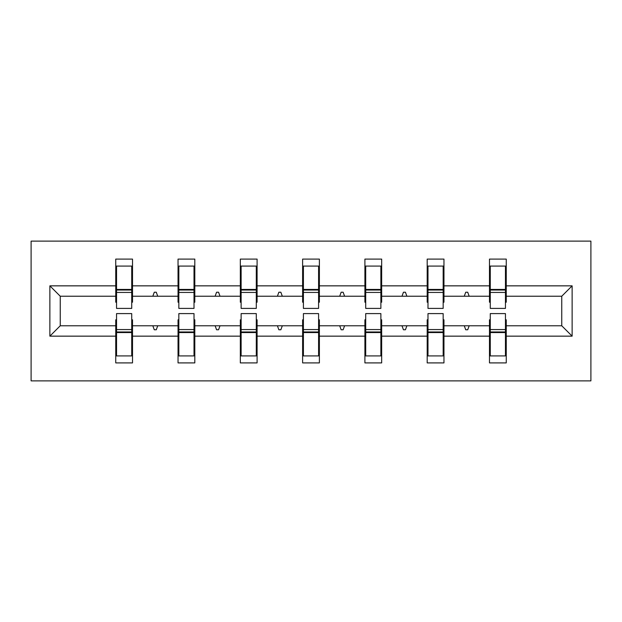 <?xml version="1.0" encoding="UTF-8"?>
<svg xmlns="http://www.w3.org/2000/svg" width="622" height="622" viewBox="0 0 622 622"><rect width="100%" height="100%" fill="white"/><g stroke="black" fill="none" stroke-linecap="round" stroke-linejoin="round"><path stroke-width="0.93" d="M31.1 380.874L590.9 380.874L590.9 241.126L31.1 241.126L31.1 380.874M490.276 319.786L489.483 319.786L489.483 325.772L443.96 325.772L443.96 319.786L443.167 319.786M572.131 336.152L561.752 325.772L561.752 296.227L572.131 285.848L572.131 336.152L506.254 336.152L506.254 362.906L489.483 362.906L489.483 325.772M561.752 296.227L506.254 296.227L506.254 259.094L489.483 259.094L489.483 285.848L443.96 285.848L443.96 302.214L443.167 302.214M490.276 302.214L489.483 302.214L489.483 285.848M427.99 319.786L427.19 319.786L427.19 325.772L381.675 325.772L381.675 319.786L380.874 319.786M489.483 336.152L443.96 336.152L443.96 362.906L427.19 362.906L427.19 325.772M443.96 285.848L443.96 259.094L427.19 259.094L427.19 285.848L381.675 285.848L381.675 302.214L380.874 302.214M427.99 302.214L427.19 302.214L427.19 285.848M365.705 319.786L364.904 319.786L364.904 325.772L319.381 325.772L319.381 319.786L318.588 319.786M427.19 336.152L381.675 336.152L381.675 362.906L364.904 362.906L364.904 325.772M381.675 285.848L381.675 259.094L364.904 259.094L364.904 285.848L319.381 285.848L319.381 302.214L318.588 302.214M365.705 302.214L364.904 302.214L364.904 285.848M303.412 319.786L302.619 319.786L302.619 325.772L257.096 325.772L257.096 319.786L256.295 319.786M364.904 336.152L319.381 336.152L319.381 362.906L302.619 362.906L302.619 325.772M319.381 285.848L319.381 259.094L302.619 259.094L302.619 285.848L257.096 285.848L257.096 302.214L256.295 302.214M303.412 302.214L302.619 302.214L302.619 285.848M241.126 319.786L240.325 319.786L240.325 325.772L194.81 325.772L194.81 319.786L194.01 319.786M302.619 336.152L257.096 336.152L257.096 362.906L240.325 362.906L240.325 325.772M257.096 285.848L257.096 259.094L240.325 259.094L240.325 285.848L194.81 285.848L194.81 302.214L194.01 302.214M241.126 302.214L240.325 302.214L240.325 285.848M178.833 319.786L178.04 319.786L178.04 325.772L132.517 325.772L132.517 362.906L115.746 362.906L115.746 325.772L60.248 325.772L49.869 336.152L49.869 285.848L60.248 296.227L60.248 325.772M240.325 336.152L194.81 336.152L194.81 362.906L178.04 362.906L178.04 325.772M194.81 285.848L194.81 259.094L178.04 259.094L178.04 285.848L132.517 285.848L132.517 259.094L115.746 259.094L115.746 285.848L49.869 285.848M178.833 302.214L178.04 302.214L178.04 285.848M116.547 319.786L115.746 319.786L115.746 325.772M116.547 302.214L115.746 302.214L115.746 285.848M505.453 319.786L506.254 319.786L506.254 336.152M506.254 296.227L506.254 302.214L505.453 302.214M443.96 336.152L443.96 325.772M381.675 336.152L381.675 325.772M319.381 336.152L319.381 325.772M257.096 336.152L257.096 325.772M194.81 336.152L194.81 325.772M572.131 285.848L506.254 285.848M178.04 336.152L132.517 336.152M115.746 336.152L49.869 336.152M464.269 296.227L469.175 296.227L467.721 292.231L465.722 292.231L464.269 296.227L443.96 296.227M489.483 296.227L469.175 296.227M464.269 325.772L465.722 329.769L467.721 329.769L469.175 325.772M401.983 296.227L406.881 296.227L405.435 292.231L403.437 292.231L401.983 296.227L381.675 296.227M427.19 296.227L406.881 296.227M401.983 325.772L403.437 329.769L405.435 329.769L406.881 325.772M339.69 296.227L344.596 296.227L343.142 292.231L341.144 292.231L339.69 296.227L319.381 296.227M364.904 296.227L344.596 296.227M339.69 325.772L341.144 329.769L343.142 329.769L344.596 325.772M277.404 296.227L282.31 296.227L280.856 292.231L278.858 292.231L277.404 296.227L257.096 296.227M302.619 296.227L282.31 296.227M277.404 325.772L278.858 329.769L280.856 329.769L282.31 325.772M215.119 296.227L220.017 296.227L218.563 292.231L216.565 292.231L215.119 296.227L194.81 296.227M240.325 296.227L220.017 296.227M215.119 325.772L216.565 329.769L218.563 329.769L220.017 325.772M152.825 296.227L157.731 296.227L156.278 292.231L154.279 292.231L152.825 296.227L132.517 296.227L132.517 285.848M178.04 296.227L157.731 296.227M152.825 325.772L154.279 329.769L156.278 329.769L157.731 325.772M131.724 319.786L132.517 319.786L132.517 325.772M132.517 296.227L132.517 302.214L131.724 302.214M115.746 296.227L60.248 296.227M561.752 325.772L506.254 325.772M115.746 266.084L116.547 266.084L115.746 266.084M116.547 292.433L116.547 266.084L132.517 266.084L131.724 266.084L131.724 308.403L116.547 308.403L116.547 292.433L131.724 292.433M131.724 329.567L131.724 355.916L115.746 355.916L116.547 355.916L116.547 313.597L131.724 313.597L131.724 329.567L116.547 329.567M178.04 266.084L178.833 266.084L178.04 266.084M178.833 292.433L178.833 266.084L194.81 266.084L194.01 266.084L194.01 308.403L178.833 308.403L178.833 292.433L194.01 292.433M194.01 329.567L194.01 355.916L178.04 355.916L178.833 355.916L178.833 313.597L194.01 313.597L194.01 329.567L178.833 329.567M240.325 266.084L241.126 266.084L240.325 266.084M241.126 292.433L241.126 266.084L257.096 266.084L256.295 266.084L256.295 308.403L241.126 308.403L241.126 292.433L256.295 292.433M256.295 329.567L256.295 355.916L240.325 355.916L241.126 355.916L241.126 313.597L256.295 313.597L256.295 329.567L241.126 329.567M302.619 266.084L303.412 266.084L302.619 266.084M303.412 292.433L303.412 266.084L319.381 266.084L318.588 266.084L318.588 308.403L303.412 308.403L303.412 292.433L318.588 292.433M318.588 329.567L318.588 355.916L302.619 355.916L303.412 355.916L303.412 313.597L318.588 313.597L318.588 329.567L303.412 329.567M364.904 266.084L365.705 266.084L364.904 266.084M365.705 292.433L365.705 266.084L381.675 266.084L380.874 266.084L380.874 308.403L365.705 308.403L365.705 292.433L380.874 292.433M380.874 329.567L380.874 355.916L364.904 355.916L365.705 355.916L365.705 313.597L380.874 313.597L380.874 329.567L365.705 329.567M427.19 266.084L427.99 266.084L427.19 266.084M427.99 292.433L427.99 266.084L443.96 266.084L443.167 266.084L443.167 308.403L427.99 308.403L427.99 292.433L443.167 292.433M443.167 329.567L443.167 355.916L427.19 355.916L427.99 355.916L427.99 313.597L443.167 313.597L443.167 329.567L427.99 329.567M489.483 266.084L490.276 266.084L489.483 266.084M490.276 292.433L490.276 266.084L506.254 266.084L505.453 266.084L505.453 308.403L490.276 308.403L490.276 292.433L505.453 292.433M505.453 329.567L505.453 355.916L489.483 355.916L490.276 355.916L490.276 313.597L505.453 313.597L505.453 329.567L490.276 329.567M116.547 345.941L115.746 345.941M132.517 345.941L131.724 345.941M131.724 331.961L116.547 331.961M131.724 276.059L132.517 276.059M115.746 276.059L116.547 276.059M116.547 290.039L131.724 290.039M194.01 276.059L194.81 276.059M178.04 276.059L178.833 276.059M178.833 290.039L194.01 290.039M256.295 276.059L257.096 276.059M240.325 276.059L241.126 276.059M241.126 290.039L256.295 290.039M178.833 345.941L178.04 345.941M194.81 345.941L194.01 345.941M194.01 331.961L178.833 331.961M241.126 345.941L240.325 345.941M257.096 345.941L256.295 345.941M256.295 331.961L241.126 331.961M318.588 276.059L319.381 276.059M302.619 276.059L303.412 276.059M303.412 290.039L318.588 290.039M380.874 276.059L381.675 276.059M364.904 276.059L365.705 276.059M365.705 290.039L380.874 290.039M303.412 345.941L302.619 345.941M319.381 345.941L318.588 345.941M318.588 331.961L303.412 331.961M365.705 345.941L364.904 345.941M381.675 345.941L380.874 345.941M380.874 331.961L365.705 331.961M443.167 276.059L443.96 276.059M427.19 276.059L427.99 276.059M427.99 290.039L443.167 290.039M427.99 345.941L427.19 345.941M443.96 345.941L443.167 345.941M443.167 331.961L427.99 331.961M505.453 276.059L506.254 276.059M489.483 276.059L490.276 276.059M490.276 290.039L505.453 290.039M490.276 345.941L489.483 345.941M506.254 345.941L505.453 345.941M505.453 331.961L490.276 331.961M131.724 332.568L116.547 332.568M116.547 289.432L131.724 289.432M178.833 289.432L194.01 289.432M241.126 289.432L256.295 289.432M194.01 332.568L178.833 332.568M256.295 332.568L241.126 332.568M303.412 289.432L318.588 289.432M365.705 289.432L380.874 289.432M318.588 332.568L303.412 332.568M380.874 332.568L365.705 332.568M427.99 289.432L443.167 289.432M443.167 332.568L427.99 332.568M490.276 289.432L505.453 289.432M505.453 332.568L490.276 332.568"/></g></svg>
